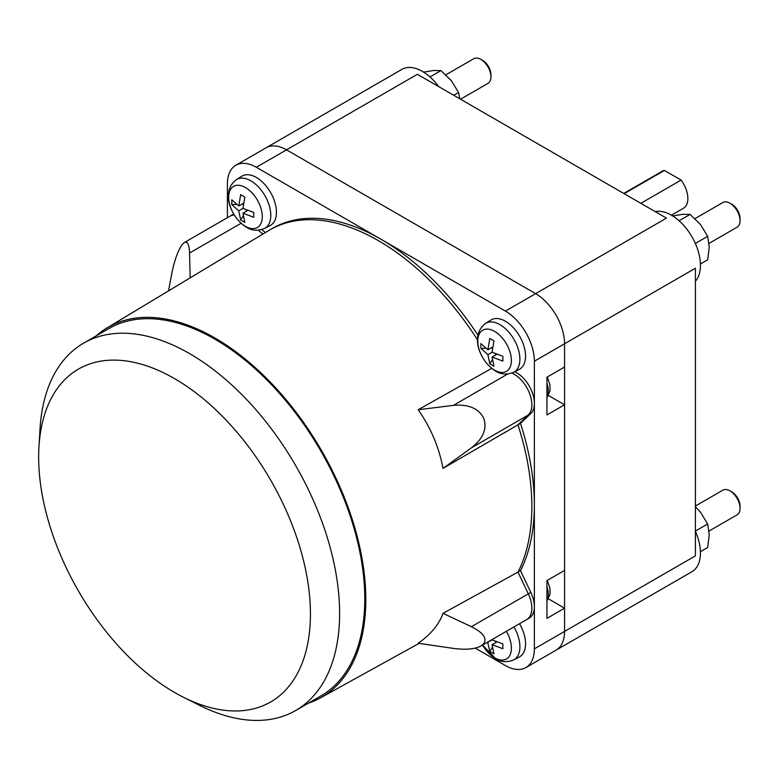 <?xml version="1.0" encoding="UTF-8"?>
<svg xmlns="http://www.w3.org/2000/svg" width="779" height="779" viewBox="0 0 779 779"><rect width="100%" height="100%" fill="white"/><g stroke="black" fill="none" stroke-linecap="round" stroke-linejoin="round"><path stroke-width="1.17" d="M709.065 243.379L737.1 227.186A14.236 8.218 -120 0 0 740.05 220.671L740.05 218.471A11.539 6.66 -120 0 0 731.89 204.341L729.981 203.241A14.236 8.218 -120 0 0 722.863 202.53L694.985 218.626M709.065 531.015L737.1 514.831A14.236 8.218 -120 0 0 740.05 508.317L740.05 506.116A11.539 6.66 -120 0 0 731.89 491.987L729.981 490.877A14.236 8.218 -120 0 0 722.863 490.176L695.404 506.029M460.535 99.215L487.995 83.363A14.236 8.218 -120 0 0 490.945 76.848L490.945 74.648A11.539 6.66 -120 0 0 482.785 60.519L480.877 59.418A14.236 8.218 -120 0 0 473.759 58.707L445.88 74.813M740.05 220.671A14.236 8.218 -120 0 0 729.981 203.241L731.89 204.341M740.05 508.317A14.236 8.218 -120 0 0 729.981 490.877L731.89 491.987M490.945 76.848A14.236 8.218 -120 0 0 480.877 59.418L482.785 60.519M700.418 264.013L707.673 259.826L709.25 247.167L707.673 236.339L700.438 224.469L690.058 214.429L682.823 214.303L672.443 215.997M700.418 551.659L707.673 547.462L709.25 534.813L707.673 523.985L700.438 512.115L695.404 506.671M459.873 98.836L458.568 92.516L451.333 80.656L440.953 70.607L433.718 70.48L423.338 72.174M690.058 214.429L679.093 220.759M695.345 243.457L707.673 236.339M695.404 531.064L707.673 523.985M440.953 70.607L429.979 76.936M453.748 95.301L458.568 92.516M624.154 193.689L664.419 170.445L681.109 180.076L640.844 203.319M671.469 215.189L683.436 208.275A21.354 12.328 -120 0 0 681.109 180.076M664.419 170.445A21.354 12.328 -120 0 0 662.082 171.302L623.736 193.445M492.63 347.074L487.897 349.81L489.777 338.456L493.954 340.861L492.075 352.215L502.844 356.256L502.844 361.086L492.075 357.045L493.954 366.218L489.777 363.803L487.897 354.63L492.075 352.215M485.707 348.242L480.896 348.408L480.896 343.588L487.897 349.81M492.494 347.999L490.926 348.057M487.897 354.63L480.896 348.408M489.777 363.803L492.338 359.723M495.103 355.292L495.931 353.958M496.807 354.309L492.075 357.045M243.525 203.251L238.783 205.987L240.672 194.633L244.849 197.048L242.96 208.392L253.74 212.443L253.74 217.263L242.96 213.222L244.849 222.395L240.672 219.98L238.783 210.807L242.96 208.392M236.602 204.419L231.782 204.585L231.782 199.765L238.783 205.987M243.389 204.176L241.821 204.234M238.783 210.807L231.782 204.585M240.672 219.98L243.223 215.9M245.998 211.469L246.826 210.135M247.703 210.486L242.96 213.222M487.897 642.276L492.075 639.861L502.844 643.902L502.844 648.732L492.075 644.681L493.954 653.863L489.777 651.448L487.664 642.12M489.777 651.448L492.338 647.359M495.103 642.938L495.931 641.604M496.807 641.945L492.075 644.681M174.545 378.623A192.179 110.949 -120 0 0 38.95 447A192.179 110.949 -120 0 0 174.545 692.453A192.179 110.949 -120 0 0 183.425 697.244A192.179 110.949 -120 0 0 310.363 608.827A192.179 110.949 -120 0 0 174.545 378.623M38.95 447L40.002 429.112A212.083 122.449 60 0 1 83.606 343.149A212.083 122.449 60 0 1 189.648 353.656A212.083 122.449 60 0 1 328.193 540.548A212.083 122.449 60 0 1 295.689 710.497A212.083 122.449 60 0 1 199.443 705.277L183.425 697.244M655.197 211.606A40.927 23.623 60 0 1 671.508 215.208A40.927 23.623 60 0 1 697.088 247.79A40.927 23.623 60 0 1 695.404 281.258M695.404 531.239A40.927 23.623 60 0 1 700.438 552.973A40.927 23.623 60 0 1 691.966 571.708L556.089 650.153A40.927 23.623 60 0 1 555.982 650.212M265.96 147.874A40.927 23.623 60 0 1 266.058 147.806L401.935 69.36A40.927 23.623 60 0 1 438.704 86.615M227.39 217.682L227.39 183.98A40.927 23.623 60 0 1 235.862 165.245A40.927 23.623 60 0 1 256.33 167.271L286.516 149.841L535.631 293.654L286.516 149.841A40.927 23.623 60 0 0 266.058 147.815A40.927 23.623 60 0 1 286.516 149.841L417.369 74.297L666.473 218.12L535.631 293.654A40.927 23.623 60 0 1 564.561 343.773L564.561 631.418A40.927 23.623 60 0 1 556.089 650.153L525.893 667.584A40.927 23.623 60 0 1 505.435 665.558L475.219 648.118M256.33 167.271L505.435 311.094L535.631 293.654A40.927 23.623 60 0 1 564.561 343.773L695.404 268.239L695.404 555.875L564.561 631.418A40.927 23.623 60 0 1 556.089 650.153M548.504 395.518L564.561 404.788L546.946 414.964L546.946 377.192L564.561 367.016L564.561 343.773L534.365 361.213L534.365 606.724A24.909 14.382 60 0 1 531.531 616.15A24.909 14.382 60 0 1 529.214 618.127L526.76 619.539M548.504 598.905L564.561 608.175L546.946 618.351L546.946 580.579L564.561 570.403L564.561 404.788M514.676 371.768A24.909 14.382 60 0 1 531.531 390.639A24.909 14.382 60 0 1 534.365 403.337A24.909 14.382 60 0 1 530.811 413.542L520.489 423.367A217.068 125.322 60 0 1 520.489 570.666L530.811 592.42A24.909 14.382 60 0 1 534.365 606.724L534.365 648.858A40.927 23.623 60 0 1 525.893 667.584M83.606 343.149L108.768 328.621A212.083 122.449 60 0 1 214.809 339.128A212.083 122.449 60 0 1 353.364 526.02A212.083 122.449 60 0 1 320.851 695.968L295.689 710.497M443.017 468.383C439.005 447.165 430.719 427.622 418.167 409.754L453.407 405.362C468.549 404.077 478.647 408.371 483.73 418.245C487.274 428.723 483.175 438.587 471.412 447.837L443.017 468.383L517.977 424.828L528.298 414.993A24.909 14.382 -120 0 0 529.019 392.09A24.909 14.382 -120 0 0 511.852 373.092A24.909 14.382 60 0 1 529.019 392.09A24.909 14.382 60 0 1 528.298 414.993L517.977 424.828A217.068 125.322 60 0 1 517.977 572.117L520.489 570.666M418.167 643.259C430.719 634.525 439.005 624.544 443.017 613.326L471.412 626.706C483.175 632.655 487.274 638.332 483.73 643.756L481.013 645.957C474.82 649.199 465.618 650.007 453.407 648.391L418.167 643.259M505.435 321.26A28.472 16.437 -120 0 0 490.848 320.062L485.512 323.46A28.2 16.281 -120 0 1 499.952 324.648A28.2 16.281 -120 0 1 518.463 349.81A28.2 16.281 -120 0 1 513.702 372.284L519.311 369.353A28.472 16.437 -120 0 0 524.121 346.665A28.472 16.437 -120 0 0 505.435 321.26M256.33 177.437A28.472 16.437 -120 0 0 241.743 176.239L236.407 179.637A28.2 16.281 -120 0 1 250.848 180.825A28.2 16.281 -120 0 1 269.359 205.987A28.2 16.281 -120 0 1 264.587 228.461L270.206 225.53A28.472 16.437 -120 0 0 275.016 202.842A28.472 16.437 -120 0 0 256.33 177.437M505.435 311.094A40.927 23.623 60 0 1 534.365 361.213M234.294 214.994A24.909 14.382 -120 0 0 230.029 216.153A24.909 14.382 60 0 1 234.294 214.994M230.097 216.114L232.551 214.702A24.909 14.382 60 0 1 233.768 214.128M261.822 229.581L265.357 232.561M262.883 234.051L258.336 230.224L262.883 234.051M270.109 229.717L272.348 228.432A217.068 125.322 60 0 1 380.882 239.182A217.068 125.322 60 0 1 477.955 335.174M269.826 229.883A217.068 125.322 60 0 1 378.36 240.633A217.068 125.322 -120 0 0 268.677 230.565L106.889 328.017A213.563 123.306 60 0 1 214.809 337.92A213.563 123.306 60 0 1 354.63 527.159A213.563 123.306 60 0 1 320.442 697.896A213.563 123.306 60 0 1 308.309 703.203M520.489 423.367L517.977 424.828A217.068 125.322 -120 0 1 517.977 572.117L528.298 593.871A24.909 14.382 60 0 1 529.019 617.601A24.909 14.382 60 0 1 526.692 619.578A24.909 14.382 -120 0 0 529.019 617.601A24.909 14.382 -120 0 0 528.298 593.871L517.977 572.117L443.017 613.326M418.167 409.754L491.715 368.37M168.537 290.879L171.546 274.705C174.408 260.322 178.031 250.176 182.413 244.285L184.35 242.532C187.476 241.052 189.209 244.557 189.55 253.029L190.183 277.84M564.561 608.175L564.561 631.418L534.365 648.858M482.561 645.061L495.551 658.664C500.858 662.16 506.905 662.588 513.702 659.93L519.311 656.999A28.472 16.437 -120 0 0 519.535 623.706M96.226 335.866A213.563 123.306 60 0 1 106.889 328.017M477.527 339.839A217.068 125.322 -120 0 0 378.36 240.633M546.946 383.278A19.679 11.364 60 0 1 546.946 397.173M546.946 586.665A19.679 11.364 60 0 1 546.946 600.551M494.587 331.367A23.759 13.72 -120 0 0 477.79 341.066A23.759 13.72 -120 0 0 494.587 370.161A23.759 13.72 -120 0 0 511.384 360.463A23.759 13.72 -120 0 0 494.587 331.367M245.482 187.544A23.759 13.72 -120 0 0 228.685 197.243A23.759 13.72 -120 0 0 245.482 226.338A23.759 13.72 -120 0 0 262.28 216.64A23.759 13.72 -120 0 0 245.482 187.544M482.581 645.041A23.759 13.72 -120 0 0 494.587 657.807A23.759 13.72 -120 0 0 510.148 654.711A23.759 13.72 -120 0 0 506.34 631.331M513.702 659.93A28.2 16.281 -120 0 0 513.926 626.949M471.412 447.837L530.811 413.542M530.811 592.42L471.412 626.706M507.704 374.017L453.407 405.362M189.55 253.029L241.11 223.261M547.277 376.997L549.945 384.845L550.052 390.717L546.946 397.757M547.277 580.384L549.945 588.233L550.052 594.104L546.946 601.145M513.702 372.284C506.905 374.942 500.858 374.524 495.551 371.018C480.302 361.904 469.182 335.613 485.512 323.46M264.587 228.461C257.8 231.12 251.753 230.701 246.446 227.205C231.197 218.081 220.067 191.79 236.407 179.637M526.692 619.578L481.013 645.957M230.029 216.153L184.35 242.532M320.442 697.896L419.044 643.386M266.058 147.815L235.862 165.245"/></g></svg>
